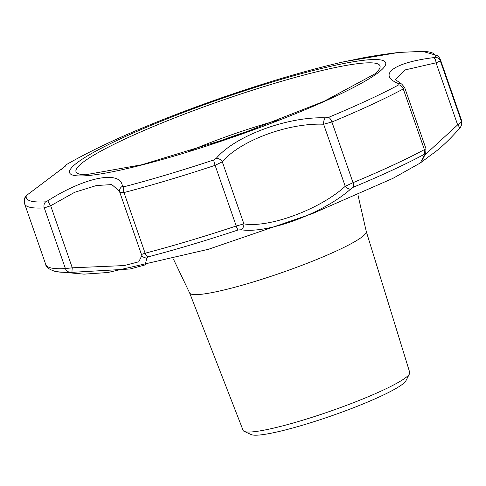 <?xml version="1.0" encoding="UTF-8"?>
<svg xmlns="http://www.w3.org/2000/svg" width="486" height="486" viewBox="0 0 486 486"><rect width="100%" height="100%" fill="white"/><g stroke="black" fill="none" stroke-linecap="round" stroke-linejoin="round"><path stroke-width="0.73" d="M244.191 431.392L251.298 434.606A82.517 9.914 -19.2 0 0 303.963 424.782A82.517 9.914 -19.2 0 0 405.913 380.763L409.485 373.831A88.209 10.595 160.8 0 1 300.494 420.888A88.209 10.595 160.8 0 1 244.191 431.392A88.209 10.595 160.8 0 1 243.109 430.408L189.631 292.955M350.576 189.163A5.504 2.898 -135.6 0 1 345.23 186.296L353.03 182.675A5.504 2.412 67.4 0 1 353.365 187.207A217.376 26.116 -19.2 0 0 423.859 154.554L424.424 154.949L420.341 162.962L392.955 178.344L312.474 213.597L208.634 249.227L107.758 272.525L84.066 274.14L55.738 271.595A217.376 26.116 -19.2 0 0 69.225 272.069L72.092 272.33L130.09 268.989L145.229 264.888L146.796 257.932L147.969 256.894A217.376 26.116 -19.2 0 0 191.253 244.75A217.376 26.116 -19.2 0 0 237.976 230.012L241.099 229.769C267.731 233.979 323.208 213.372 350.576 189.163L353.365 187.207M398.678 52.452C381.006 54.614 366.553 56.947 355.327 59.456L344.671 61.601L398.678 52.452L421.708 51.395A216.483 26.007 160.8 0 1 435.316 57.305L433.518 57.652C393.49 62.536 376.85 75.075 398.891 83.756L398.818 84.819A216.483 26.007 160.8 0 1 328.621 117.339L325.341 117.831C287.524 116.458 235.151 135.88 216.306 158.272L213.706 159.967A216.483 26.007 160.8 0 1 124.064 186.739L122.387 186.32C121.038 169.96 85.36 176.831 47.974 200.663L45.641 201.848A216.483 26.007 160.8 0 1 26.201 196.101L27.605 194.637L62.232 168.533A5.504 5.067 42.5 0 0 61.345 169.286L61.345 169.286A5.504 5.067 42.5 0 0 61.06 169.626M173.429 259.117L189.649 292.997A93.519 11.233 -19.2 0 0 250.442 282.816A93.519 11.233 -19.2 0 0 366.268 231.494L357.933 194.862M366.256 231.445L409.722 372.391A88.209 10.595 160.8 0 1 409.485 373.831M398.891 83.756A5.504 4.678 -59.9 0 1 401.855 84.212L395.404 79.601M433.518 57.652A5.504 2.637 -93.4 0 1 436.045 62.803L404.929 69.954L395.434 79.643M424.989 154.852L457.66 124.859A5.504 2.005 -140.7 0 1 459.288 128.644A5.504 2.005 -140.7 0 1 459.191 128.741M237.976 230.012A5.504 0.68 -108.3 0 1 236.232 226.002L243.905 223.882C269.177 228.201 320.092 209.29 345.23 186.296L323.615 124.234C288.447 122.709 239.999 140.673 222.296 161.82L243.905 223.882A5.504 4.107 102.7 0 1 241.099 229.769M119.453 191.198L111.816 184.589L96.447 185.524L74.735 192.262L50.678 205.748L72.286 267.81L124.203 265.569L138.796 261.79L141.851 255.527L141.645 255.016A5.504 5.194 155.1 0 1 141.432 254.482L145.114 253.212A5.504 3.038 75.4 0 0 147.969 256.894M328.621 117.339A5.504 2.412 67.4 0 1 331.908 122.01L323.615 124.234A5.504 2.576 -85.6 0 1 325.341 117.831M216.306 158.272A5.504 3.87 38.4 0 1 222.296 161.82L215.104 165.337A220.037 26.432 160.8 0 1 123.991 192.547L119.823 192.426A5.504 5.024 -14.3 0 1 119.69 192L119.69 192A5.504 5.024 -14.3 0 1 122.387 186.32M65.707 165.878L27.435 194.758A5.504 2.248 48.5 0 1 27.605 194.637M47.974 200.663A5.504 1.002 54.6 0 0 50.678 205.748L44.281 207.911A220.037 26.432 160.8 0 1 24.64 203.889L45.763 264.554C45.818 267.148 49.141 269.499 55.738 271.595M422.152 160.319L425.706 153.339A5.504 4.866 -155.2 0 1 424.424 154.949M146.796 257.932A5.504 5.194 155.1 0 1 141.645 255.016L119.823 192.426M69.225 272.069A5.504 5.036 -93.3 0 1 65.41 268.576L72.286 267.81A5.504 0.468 97.8 0 0 72.092 272.33M422.747 51.407L438.117 55.811L440.237 59.164L461.36 119.829A220.037 26.432 160.8 0 1 461.481 121.658L457.66 124.859L436.045 62.803L440.352 60.993A5.504 5.449 9.9 0 0 435.316 57.305M425.481 149.117L424.387 149.621L403.259 88.956L404.656 87.529L401.855 84.212M276.783 80.682A167.33 20.102 160.8 0 1 371.249 77.438A167.33 20.102 160.8 0 1 145.162 164.14A167.33 20.102 160.8 0 1 84.017 158.029A167.33 20.102 160.8 0 1 276.783 80.682M440.237 59.164A220.037 26.432 160.8 0 1 440.352 60.993L461.481 121.658A5.504 5.449 9.9 0 1 461.7 124.361L461.7 124.361C460.898 126.646 460.096 128.073 459.288 128.644C448.766 140.533 439.502 149.19 431.489 154.609L420.341 162.962M423.859 154.554A5.504 4.35 -118.2 0 0 424.387 149.621A220.037 26.432 160.8 0 1 353.03 182.675L331.908 122.01A220.037 26.432 160.8 0 0 403.259 88.956A5.504 4.35 -118.2 0 0 398.818 84.819M124.064 186.739A5.504 3.038 75.4 0 0 123.991 192.547L145.114 253.212A220.037 26.432 160.8 0 0 236.232 226.002L215.104 165.337A5.504 0.68 -108.3 0 1 213.706 159.967M210.493 144.573A84.904 10.2 160.8 0 1 257.738 128.116M45.641 201.848A5.504 5.036 -93.3 0 0 44.281 207.911L65.41 268.576A220.037 26.432 160.8 0 1 45.763 264.554M26.201 196.101A5.504 5.449 -170.1 0 0 24.3 199.357L24.64 203.889M275.276 83.155A160.939 19.337 160.8 0 1 374.506 74.109L323.974 101.337L234.191 136.56L141.948 164.724L85.433 174.778A160.939 19.337 160.8 0 1 118.292 142.21A160.939 19.337 160.8 0 1 275.276 83.155M279.462 119.878A90.912 10.923 -19.2 0 0 263.655 124.355A90.912 10.923 -19.2 0 0 188.349 151.608M344.671 61.601L344.671 61.601C286.74 74.65 206.957 100.997 143.534 127.502C114.192 139.634 88.683 151.887 67.001 164.256L61.036 169.644M119.447 191.18L119.842 192.499M27.435 194.758C26.864 194.607 25.819 196.137 24.3 199.357M425.706 153.339L425.991 148.801L404.656 87.529M461.36 119.829L461.7 124.361"/></g></svg>
